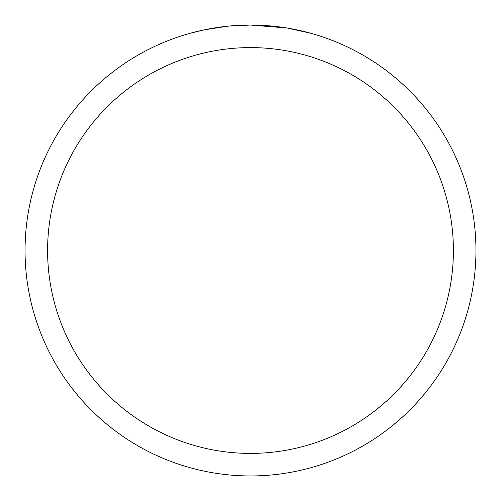 <?xml version="1.0" encoding="UTF-8"?>
<svg xmlns="http://www.w3.org/2000/svg" width="501" height="501" viewBox="0 0 501 501"><rect width="100%" height="100%" fill="white"/><g stroke="black" fill="none" stroke-linecap="round" stroke-linejoin="round"><path stroke-width="0.75" d="M254.564 25.088L257.364 25.156M275.462 26.434L276.339 26.534M286.547 27.95L250.5 25.05A225.45 225.45 0 0 1 475.95 250.5A225.45 225.45 0 0 1 250.5 475.95A225.45 225.45 0 0 1 25.05 250.5A225.45 225.45 0 0 1 250.5 25.05L228.569 26.121M287.505 28.106L310.795 33.26M250.5 47.595A202.905 202.905 0 0 1 453.405 250.5A202.905 202.905 0 0 1 250.5 453.405A202.905 202.905 0 0 1 47.595 250.5A202.905 202.905 0 0 1 250.5 47.595M227.617 26.215L203.826 29.935L190.211 33.26M235.62 25.545L238.833 25.351M207.946 29.102L218.029 27.398M219.945 27.129L225.143 26.478M230.723 25.92L233.954 25.657M234.775 25.601L236.027 25.513M237.944 25.401L241.357 25.238M246.398 25.088L250.5 25.05"/></g></svg>
